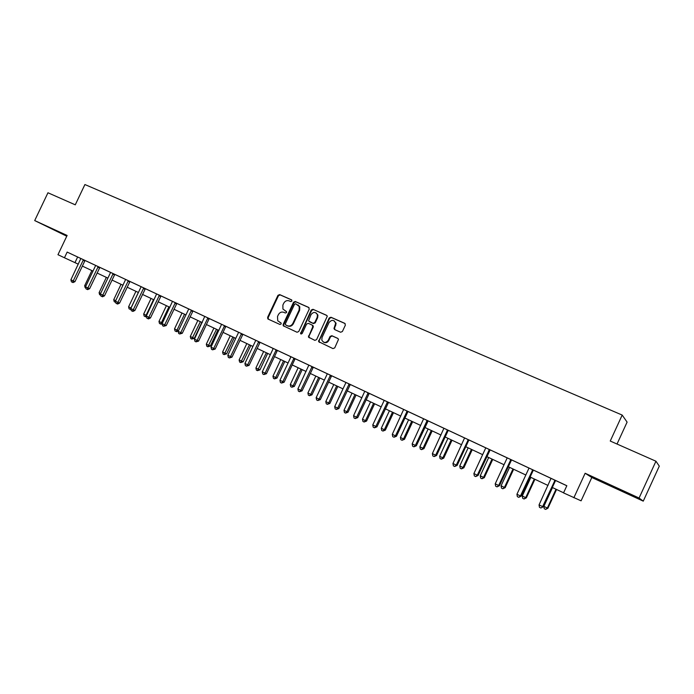 <?xml version="1.0" encoding="UTF-8"?>
<svg xmlns="http://www.w3.org/2000/svg" width="694" height="694" viewBox="0 0 694 694"><rect width="100%" height="100%" fill="white"/><g stroke="black" fill="none" stroke-linecap="round" stroke-linejoin="round"><path stroke-width="1.04" d="M291.914 301.049L291.532 299.843L279.647 294.594L277.964 295.332L267.606 317.375L268.136 319.101L279.968 324.48L281.157 323.977L281.113 323.048L277.739 320.784L277.513 316.499L278.381 314.66C279.717 312.369 281.521 311.597 283.803 312.326L285.347 313.02L286.535 312.508L286.527 311.649L282.935 309.056L282.883 305.065L283.751 303.226C285.078 300.936 286.891 300.155 289.181 300.884L290.725 301.56L291.914 301.049M617.035 488.298L626.994 493.035L617.035 488.298M66.945 235.83L54.765 230.191L66.876 235.969M340.624 332.244L342.394 331.506L345.378 325.122L344.788 323.343L330.951 317.236L329.199 317.973L318.555 341.604L332.973 348.605L334.742 347.876L338.481 339.435L337.761 338.368L331.836 335.705L330.075 336.434L328.288 340.251C325.859 343.218 323.699 343.166 321.816 340.095L322.059 337.431L329.017 322.554C331.836 319.413 334.04 319.674 335.627 323.343L333.979 328.592L334.69 329.598L340.624 332.244M639.079 498.023L655.951 461.224L610.252 441.046L622.188 415.073L84.911 184.543L75.264 204.825L47.955 192.767L34.7 220.571L67.118 235.457L57.966 254.707L64.455 257.769L67.162 252.087L566.842 485.722L563.537 492.905L581.086 500.834L591.817 477.498L643.26 501.137L639.079 498.023L585.137 473.256L573.86 497.772M309.238 309.151L308.674 307.407L295.28 301.491L293.571 302.228L283.152 324.436L283.213 325.764L297.032 332.252L298.75 331.524L309.238 309.151M312.968 309.298L326.588 315.31L327.282 316.23L316.594 339.635L314.85 340.364L308.44 337.102L312.742 326.822L312.179 325.061L308.327 323.335L306.601 324.063L302.168 333.528L300.571 333.658L311.242 310.036L312.968 309.298L326.935 315.544M655.951 461.224L659.3 466.134L643.26 501.137M34.7 220.571L66.763 236.212M617.027 444.03L627.098 422.117L622.188 415.073M67.162 252.087L86.681 261.23L85.162 260.528L84.755 261.057L74.969 281.66L73.226 280.905L70.892 279.786L80.851 258.506M85.154 260.536L95.555 265.394M99.867 267.416L110.476 272.378M113.148 273.601L102.79 295.123L100.387 293.97L110.32 273.011L110.476 272.36L108.915 271.623L129.969 281.478M129.96 281.486L141.012 286.648M145.358 288.687L188.603 308.908M191.483 310.235L180.761 332.617L178.167 331.368L188.447 309.576L188.603 308.891L186.92 308.101L204.964 316.559M209.362 318.615L227.745 327.195L226.01 326.38L225.567 326.952L215.157 349.065L213.691 348.449L211.011 347.165L221.594 324.315M226.001 326.388L238.484 332.235M241.512 333.623L230.555 356.56L227.832 355.25L238.328 332.92L238.484 332.209L236.723 331.385L255.652 340.26M258.723 341.674L247.689 364.792L244.921 363.465L255.496 340.954L255.652 340.242L253.857 339.401L273.098 348.414M277.531 350.487L290.829 356.707M295.271 358.781L327.186 373.702M330.465 375.22L319.093 399.128L316.143 397.714L327.03 374.422L327.186 373.684L325.269 372.791L345.82 382.42M349.151 383.956L337.7 408.081L334.699 406.632L345.664 383.149L345.82 382.403L343.868 381.492L384.051 400.299M387.504 401.887L375.87 426.428L372.765 424.936L383.895 401.037L384.051 400.273L382.038 399.336L410.215 412.514L408.159 411.559L407.673 412.167L396.482 436.24L395.45 435.849L392.292 434.331L403.665 409.443M408.15 411.568L450.562 431.382L448.437 430.384L447.934 431.009L436.569 455.516L435.65 455.177L432.371 453.598L443.917 428.267M448.419 430.393L471.269 441.063L469.101 440.048L468.597 440.673L457.146 465.405L456.279 465.101L452.948 463.497L464.581 437.931M469.092 440.065L485.618 447.786M489.383 449.53L477.29 475.199L473.898 473.568L485.462 448.567L485.618 447.769L483.414 446.736L507.028 457.806M510.862 459.575L498.674 485.479L495.221 483.822L506.88 458.587L507.028 457.78L504.79 456.73L528.837 467.999M532.74 469.803L520.448 495.95L516.935 494.267L528.689 468.788L528.837 467.973L526.555 466.906L566.825 485.765M99.875 267.407L94.02 264.657L95.555 265.386L95.399 266.028L85.527 286.822L89.621 288.704L99.875 267.398M145.367 288.678L139.407 285.885L141.012 286.639L140.856 287.299L130.784 308.578L134.896 310.47L145.367 288.669M204.747 316.438L194.459 339.201L198.605 341.101L208.937 319.162L209.371 318.598L211.08 319.405L204.747 316.438M272.612 348.171L272.942 349.117L262.289 371.819L266.453 373.728L277.088 351.06L277.548 350.479L279.37 351.338L272.612 348.171M290.266 356.43L290.673 357.41L279.942 380.303L284.115 382.212L294.829 359.353L295.288 358.772L297.136 359.639L290.274 356.43M64.455 257.769L78.301 264.18M82.369 266.097L92.987 271.102M97.056 273.011L107.9 278.121M111.977 280.038L123.029 285.251M127.115 287.177L138.401 292.486M142.496 294.421L153.999 299.843M158.102 301.769L169.848 307.303M173.951 309.238L185.94 314.885M190.052 316.82L202.292 322.589M206.413 324.532L218.896 330.413M223.026 332.357L235.769 338.36M239.907 340.303L252.92 346.436M257.058 348.388L270.348 354.651M274.486 356.603L288.062 362.997M292.209 364.949L306.071 371.472M310.218 373.433L324.376 380.104M328.531 382.056L342.992 388.874M347.147 390.826L361.921 397.792M366.085 399.753L381.18 406.858M385.344 408.827L400.776 416.088M404.94 418.057L420.703 425.483M424.875 427.443L440.994 435.034M445.158 436.994L461.631 444.759M465.795 446.719L482.642 454.657M486.815 456.626L504.035 464.737M508.199 466.698L525.818 475M529.982 476.96L548.008 485.453M552.164 487.405L563.589 492.792M77.633 257.014L74.978 262.61M585.137 473.256L591.817 477.498M286.405 311.467L285.139 310.903M280.983 322.901L279.769 322.346M291.81 300.042L280.176 294.907L278.494 295.644L268.144 317.661L268.439 319.24M309.021 307.642L295.791 301.803L294.083 302.532L283.681 324.714L283.976 326.31M295.713 303.764L294.516 304.284L285.364 323.794L285.399 324.705L287.377 325.755C289.676 326.51 291.497 325.729 292.842 323.43L299.114 310.053L299.27 306.522L295.713 303.764M297.995 304.866L299.782 306.826L299.626 310.357L293.362 323.716C292.018 326.015 290.196 326.787 287.897 326.033L286.266 325.295M312.369 325.174L313.306 326.059L313.237 327.108L308.969 336.208L309.281 337.822M313.462 309.602L311.736 310.339L301.075 333.077L301.187 334.1M317.175 317.366L317.436 314.816C315.605 311.727 313.471 311.667 311.025 314.634L308.526 320.906L312.994 323.309L314.729 322.58L317.175 317.366L317.661 317.661L317.921 315.111L316.247 313.011M317.661 317.661L315.223 322.866L313.488 323.595L309.645 321.877M334.326 320.932L336.104 323.63L334.586 328.097L334.838 329.659M323.63 342.22C325.729 343.244 327.438 342.671 328.774 340.52L328.288 340.251M338.065 338.568L332.313 335.983L330.552 336.711L328.774 340.52M345.144 323.586L331.42 317.531L329.676 318.268L319.119 340.823L319.431 342.446M91.86 270.565L84.668 285.728L85.796 286.266M85.839 288.036L85.171 287.715L84.668 285.728M83.436 259.712L73.226 280.905L72.35 282.267L71.421 281.825L70.892 279.786M74.969 281.66L73.052 282.571L72.35 282.267M106.338 277.383L99.095 292.66L100.656 293.406M100.691 295.176L99.598 294.664L99.095 292.66M121.025 284.306L113.729 299.695L115.733 300.649M115.768 302.411L114.241 301.708L113.729 299.695M115.568 301.604L115.187 302.159M98.184 266.609L87.895 287.958L87.002 289.329L86.056 288.869L85.527 286.822M89.621 288.704L87.687 289.624L87.002 289.329M114.814 274.382L104.482 295.844L102.79 295.123L101.871 296.494L100.908 296.026L100.387 293.97M104.482 295.844L102.547 296.78L101.871 296.494M135.929 291.324L128.59 306.826L130.993 307.98L138.34 292.46M130.993 309.446L129.093 308.856L128.59 306.826M130.056 309.316L131.053 308.015M151.058 298.455L143.667 314.078L146.104 315.25L153.504 299.608M146.443 316.516L145.775 316.854L144.17 316.117L143.667 314.078M145.141 316.585L146.104 315.25L146.616 315.466M166.413 305.69L158.978 321.435L161.45 322.623L168.894 306.861M162.136 323.699L161.077 324.219L159.473 323.482L158.978 321.435M160.461 323.959L161.45 322.623L162.422 323.031M128.338 280.706L117.911 302.393L115.473 301.222L125.631 279.439M129.978 281.478L119.576 303.104L117.911 302.393L116.965 303.764L115.985 303.295L115.473 301.222M119.576 303.104L117.633 304.05L116.965 303.764M143.762 287.915L133.257 309.776L132.285 311.146L131.296 310.669L130.784 308.578M134.896 310.47L132.944 311.424L132.285 311.146M159.42 295.245L148.846 317.271L146.33 316.056L156.627 293.935M160.999 295.982L150.459 317.947L148.846 317.271L147.848 318.641L146.85 318.164L146.33 316.056M150.459 317.947L148.499 318.919L147.848 318.641M175.33 302.679L164.678 324.879L162.127 323.656L172.494 301.352M176.875 303.399L166.256 325.547L164.678 324.879L163.654 326.258L162.639 325.764L162.127 323.656M166.256 325.547L163.654 326.258M193.001 310.938L182.305 333.259L180.761 332.617L179.711 333.996L178.67 333.493L178.167 331.368M182.305 333.259L179.711 333.996M207.896 317.904L197.096 340.468L196.02 341.847L194.962 341.344L194.459 339.201M198.605 341.101L196.02 341.847M224.57 325.703L213.691 348.449L212.581 349.828L211.514 349.316L211.011 347.165M215.157 349.065L212.581 349.828M242.917 334.282L231.987 357.15L230.555 356.56L229.419 357.939L228.326 357.419L227.832 355.25M231.987 357.15L229.419 357.939M260.085 342.316L249.077 365.374L247.689 364.792L246.517 366.18L245.416 365.643L244.921 363.465M249.077 365.374L246.517 366.18M276.221 349.854L265.099 373.172L263.902 374.552L262.783 374.014L262.289 371.819M266.453 373.728L263.902 374.552M294.004 358.173L282.805 381.683L281.573 383.062L280.428 382.515L279.942 380.303M284.115 382.212L281.573 383.062M312.083 366.623L300.797 390.332L297.891 388.935L308.856 365.113M335.67 323.369L335.957 322.901M313.324 367.204L302.064 390.843L300.797 390.332L299.539 391.72L298.377 391.164L297.891 388.935M302.064 390.843L299.539 391.72M331.654 375.775L320.316 399.623L319.093 399.128L317.8 400.516L316.62 399.952L316.143 397.714M320.316 399.623L317.8 400.516M350.305 384.493L338.88 408.549L337.7 408.081L336.373 409.469L335.167 408.887L334.699 406.632M338.88 408.549L336.373 409.469M368.167 392.847L356.621 417.181L353.567 415.706L364.775 391.26M369.26 393.359L357.757 417.623L356.621 417.181L355.259 418.56L354.035 417.979L353.567 415.706M357.757 417.623L355.259 418.56M388.553 402.381L376.946 426.853L375.87 426.428L374.465 427.816L373.225 427.218L372.765 424.936M376.946 426.853L374.465 427.816M407.17 411.082L395.45 435.849L394.01 437.237L392.743 436.621L392.292 434.331M396.482 436.24L394.01 437.237M427.183 420.443L415.376 445.427L412.158 443.882L423.618 418.777M428.129 420.885L416.348 445.791L415.376 445.427L413.893 446.815L412.609 446.19L412.158 443.882M416.348 445.791L413.893 446.815M447.552 429.968L435.65 455.177L434.123 456.565L432.822 455.932L432.371 453.598M436.569 455.516L434.123 456.565M182.01 313.029L174.515 328.895L177.031 330.11L184.526 314.217M178.436 330.795L176.623 331.697L175.009 330.96L174.515 328.895M176.016 331.446L177.031 330.11L178.471 330.717M197.833 320.489L190.295 336.477L192.845 337.709L194.32 338.325L201.841 322.372M194.32 338.325L191.804 339.045L200.393 321.695M191.804 339.045L190.789 338.559L190.295 336.477M213.908 328.062L206.318 344.181L208.911 345.421L210.351 346.028L217.916 329.954M210.351 346.028L207.844 346.766L216.511 329.286M207.844 346.766L206.812 346.271L206.318 344.181M230.234 335.749L222.592 351.997L225.22 353.263L226.626 353.845L234.251 337.64M226.626 353.845L224.127 354.608L232.872 336.998M224.127 354.608L223.078 354.096L222.592 351.997M246.812 343.565L239.118 359.943L241.79 361.227L243.16 361.791L250.838 345.456M243.16 361.791L240.671 362.572L249.493 344.823M240.671 362.572L239.603 362.051L239.118 359.943M263.659 351.494L255.904 368.002L258.619 369.312L259.955 369.859L267.684 353.393M259.955 369.859L257.465 370.657L266.383 352.778M257.465 370.657L256.381 370.136L255.904 368.002M280.766 359.553L272.959 376.2L275.718 377.527L277.01 378.057L284.8 361.453M277.01 378.057L274.538 378.872L275.718 377.527L283.534 360.863M274.538 378.872L273.436 378.343L272.959 376.2M298.151 367.751L290.292 384.528L293.094 385.873L294.351 386.385L302.185 369.65M294.351 386.385L291.879 387.226L293.094 385.873L300.962 369.069M291.879 387.226L290.76 386.688L290.292 384.528M315.822 376.07L307.902 392.986L310.747 394.357L311.962 394.851L319.856 377.97M311.962 394.851L309.507 395.71L310.747 394.357L318.676 377.415M309.507 395.71L308.37 395.164L307.902 392.986M333.771 384.528L325.798 401.592L328.696 402.98L329.867 403.448L337.813 386.428M329.867 403.448L327.421 404.333L328.696 402.98L336.677 385.899M327.421 404.333L326.258 403.769L325.798 401.592M352.023 393.125L343.99 410.328L346.939 411.75L348.058 412.193L356.065 395.033M348.058 412.193L345.629 413.095L346.939 411.75L354.972 394.513M345.629 413.095L344.45 412.531L343.99 410.328M370.579 401.861L362.485 419.219L365.478 420.659L366.553 421.076L374.621 403.769M366.553 421.076L364.133 422.004L365.478 420.659L373.58 403.283M364.133 422.004L362.936 421.432L362.485 419.219M389.438 410.753L381.292 428.25L384.337 429.716L385.361 430.115L393.489 412.661M385.361 430.115L382.958 431.061L384.337 429.716L392.492 412.193M382.958 431.061L381.735 430.48L381.292 428.25M408.619 419.783L400.412 437.446L403.509 438.929L404.489 439.302L412.67 421.692M404.489 439.302L402.095 440.274L403.509 438.929L411.724 421.249M402.095 440.274L400.854 439.684L400.412 437.446M428.129 428.979L419.861 446.789L423.01 448.298L423.93 448.645L432.18 430.887M423.93 448.645L421.553 449.643L423.01 448.298L431.286 430.462M421.553 449.643L420.295 449.044L419.861 446.789M447.968 438.322L439.64 456.288L442.841 457.832L443.718 458.153L452.02 440.23M443.718 458.153L441.349 459.176L442.841 457.832L451.187 439.84M441.349 459.176L440.074 458.561L439.64 456.288M468.155 447.838L459.766 465.96L463.019 467.522L463.835 467.817L472.206 449.747M463.835 467.817L461.493 468.866L463.019 467.522L471.426 449.374M461.493 468.866L460.191 468.242L459.766 465.96M488.697 457.511L480.239 475.798L483.553 477.394L484.308 477.654L492.749 459.419M484.308 477.654L481.983 478.739L483.553 477.394L492.02 459.072M481.983 478.739L480.656 478.097L480.239 475.798M509.596 467.357L501.068 485.809L504.443 487.431L505.145 487.665L513.647 469.265M505.145 487.665L502.829 488.776L504.443 487.431L512.979 468.953M502.829 488.776L501.484 488.125L501.068 485.809M530.867 477.377L522.278 496.002L525.714 497.65L526.347 497.85L534.918 479.285M526.347 497.85L524.057 498.986L525.714 497.65L534.311 478.999M524.057 498.986L522.686 498.327L522.278 496.002M468.285 439.658L456.279 465.101L454.717 466.481L453.39 465.839L452.948 463.497M457.146 465.405L454.717 466.481M490.146 449.886L478.088 475.477L477.29 475.199L475.685 476.578L474.332 475.928L473.898 473.568M478.088 475.477L475.685 476.578M511.565 459.905L499.411 485.731L498.674 485.479L497.025 486.867L495.646 486.199L495.221 483.822M499.411 485.731L497.025 486.867M533.374 470.098L521.125 496.167L520.448 495.95L518.756 497.329L517.351 496.652L516.935 494.267M521.125 496.167L518.756 497.329M552.519 487.578L543.862 506.368L547.358 508.051L547.93 508.225L556.562 489.478M547.93 508.225L545.658 509.387L547.358 508.051L556.024 489.227M545.658 509.387L544.261 508.719L543.862 506.368M555.018 480.222L542.63 506.62L539.047 504.894L551.045 478.357M555.59 480.482L543.229 506.802L540.886 507.991L539.455 507.305L539.047 504.894M543.229 506.802L540.886 507.991M268.144 317.661L267.606 317.375M278.494 295.644L277.964 295.332M280.176 294.907L279.647 294.594M283.681 324.714L283.152 324.436M294.083 302.532L293.571 302.228M295.791 301.803L295.28 301.491M287.897 326.033L287.377 325.755M293.362 323.716L292.842 323.43M299.626 310.357L299.114 310.053M308.969 336.208L308.474 335.939M313.237 327.108L312.742 326.822M301.075 333.077L300.571 332.799M311.736 310.339L311.242 310.036M313.488 323.595L312.994 323.309M315.223 322.866L314.729 322.58M334.586 328.097L334.109 327.811M335.74 325.616L335.271 325.33M330.552 336.711L330.075 336.434M332.313 335.983L331.836 335.705M319.119 340.823L318.624 340.554M329.676 318.268L329.199 317.973M331.42 317.531L330.951 317.236M83.306 259.851L85.024 260.666M83.037 260.241L84.755 261.057M98.045 266.748L99.736 267.546M97.776 267.138L99.468 267.936M113.009 273.748L114.675 274.529M112.732 274.139L114.397 274.928M128.199 280.853L129.839 281.617M127.922 281.252L129.561 282.016M143.623 288.062L145.228 288.817M143.337 288.47L144.951 289.224M159.282 295.384L160.861 296.13M158.995 295.791L160.574 296.538M175.183 302.827L176.727 303.556M174.905 303.235L176.45 303.963M191.336 310.383L192.854 311.094M191.05 310.791L192.568 311.502M207.749 318.052L209.224 318.754M207.463 318.468L208.937 319.162M224.422 325.85L225.862 326.527M224.127 326.267L225.567 326.952M241.356 333.771L242.761 334.439M241.061 334.196L242.466 334.855M258.576 341.821L259.938 342.472M258.272 342.246L259.634 342.888M276.065 350.01L277.392 350.626M275.77 350.435L277.088 351.06M293.848 358.321L295.123 358.928M293.545 358.755L294.829 359.353M311.927 366.779L313.159 367.36M311.615 367.213L312.855 367.794M330.301 375.376L331.498 375.94M329.997 375.81L331.185 376.374M348.995 384.112L350.14 384.658M348.683 384.554L349.828 385.092M368.002 393.004L369.095 393.524M367.69 393.446L368.783 393.966M387.339 402.043L388.38 402.537M387.018 402.494L388.059 402.988M407.005 411.247L407.994 411.716M406.684 411.698L407.673 412.167M427.018 420.607L427.955 421.05M426.689 421.058L427.634 421.501M447.378 430.133L448.263 430.549M447.057 430.592L447.934 431.009M468.112 439.823L468.936 440.213M467.773 440.291L468.597 440.673M489.209 449.695L489.973 450.05M488.871 450.154L489.634 450.519M510.689 459.74L511.391 460.07M510.35 460.209L511.044 460.538M532.558 469.968L533.192 470.272M532.22 470.445L532.853 470.74M554.836 480.387L555.4 480.656M554.489 480.864L555.053 481.133M268.257 319.049L267.719 318.763M283.742 326.041L283.213 325.764M299.782 306.826L299.27 306.522M308.943 337.371L308.44 337.102M313.306 326.059L312.812 325.772M301.075 333.935L300.571 333.658M317.921 315.111L317.436 314.816M334.447 328.869L333.979 328.592M336.104 323.63L335.627 323.343M319.04 341.873L318.555 341.604M367.837 393.194L368.939 393.706"/></g></svg>
